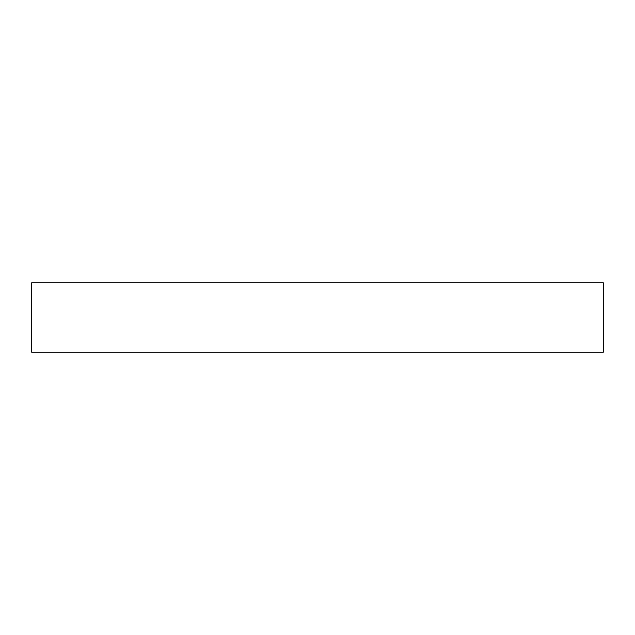 <?xml version="1.0" encoding="UTF-8"?>
<svg xmlns="http://www.w3.org/2000/svg" width="635" height="635" viewBox="0 0 635 635"><rect width="100%" height="100%" fill="white"/><g stroke="black" fill="none" stroke-linecap="round" stroke-linejoin="round"><path stroke-width="0.95" d="M603.25 352.25L31.75 352.25L603.25 352.25L603.25 282.75L31.75 282.75L31.75 352.25L31.75 282.75L603.25 282.75L603.25 352.25"/></g></svg>
